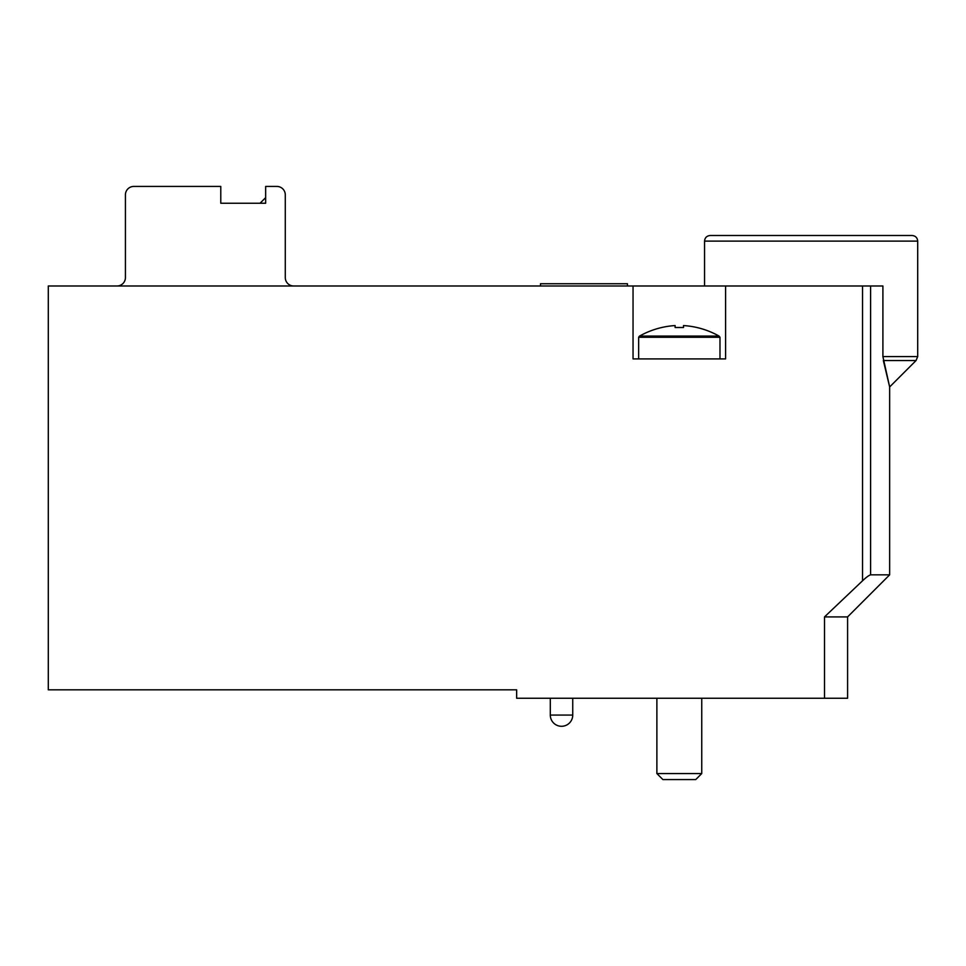 <?xml version="1.0" encoding="UTF-8"?>
<svg xmlns="http://www.w3.org/2000/svg" width="966" height="966" viewBox="0 0 966 966"><rect width="100%" height="100%" fill="white"/><g stroke="black" fill="none" stroke-linecap="round" stroke-linejoin="round"><path stroke-width="1.45" d="M293.7 285.984A8.416 8.416 0 0 1 285.284 277.568L285.284 194.83A8.416 8.416 0 0 0 276.868 186.426L265.65 186.426L265.65 203.246L265.65 197.644L260.035 203.246L220.779 203.246L220.779 186.426L133.839 186.426A8.416 8.416 0 0 0 125.423 194.83L125.423 277.568A8.416 8.416 0 0 1 117.007 285.984M265.65 203.246L220.779 203.246M824.505 698.249L824.505 616.912L847.593 616.912L847.593 698.249L516.653 698.249L516.653 689.833L48.3 689.833L48.3 285.984L633.044 285.984L633.044 358.905L725.587 358.905L725.587 285.984L882.9 285.984L882.9 356.575L889.65 386.943L883.347 360.547L889.65 386.943L883.347 360.547L916.058 360.547L917.7 356.575L882.9 356.575M824.505 616.912L862.541 580.795C866.152 577.354 868.845 575.374 870.607 574.842L889.65 574.842L889.65 386.943L916.058 360.547M862.541 285.984L862.541 580.795L861.913 581.399M725.587 285.984L633.044 285.984M917.7 241.114L704.552 241.114C704.854 237.733 706.726 235.861 710.167 235.499L912.085 235.499C915.502 235.837 917.362 237.708 917.7 241.114L917.7 356.575M858.81 235.499L763.454 235.499M627.429 285.984L627.429 283.738L540.489 283.738L540.489 285.984M639.589 336.059L719.042 336.059C708.03 329.913 696.184 326.411 683.517 325.554C696.184 326.399 708.018 329.901 719.042 336.059L719.984 337.279L638.647 337.279L639.589 336.059C650.601 329.913 662.447 326.411 675.113 325.554C662.459 326.399 650.613 329.901 639.589 336.059L639.13 336.47M683.517 325.554L683.517 327.498L675.113 327.498L675.113 325.554M638.647 337.279L638.647 358.905M701.751 698.249L701.751 773.561L656.88 773.561L656.88 698.249M701.751 773.561L695.737 779.574L662.893 779.574L656.88 773.561M870.607 285.984L870.607 574.842M572.741 715.069L550.306 715.069A11.218 11.218 0 0 0 561.524 726.287A11.218 11.218 0 0 0 572.741 715.069L572.741 698.249M847.593 616.912L889.65 574.842M704.552 241.114L704.552 285.984M550.306 698.249L550.306 715.069M719.984 337.279L719.984 358.905"/></g></svg>
